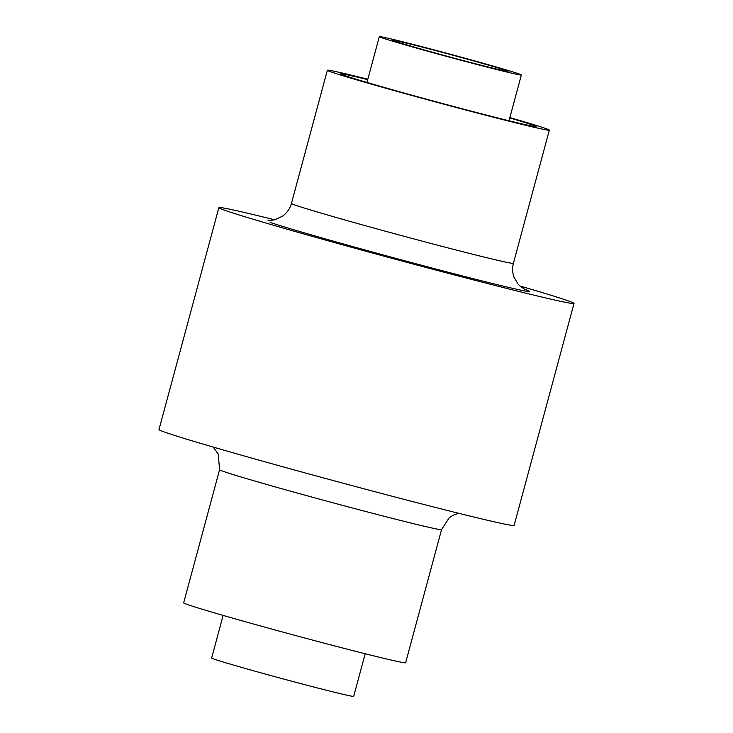 <?xml version="1.0" encoding="UTF-8"?>
<svg xmlns="http://www.w3.org/2000/svg" width="733" height="733" viewBox="0 0 733 733"><rect width="100%" height="100%" fill="white"/><g stroke="black" fill="none" stroke-linecap="round" stroke-linejoin="round"><path stroke-width="1.1" d="M365.19 653.754L353.7 696.35A73.566 1.539 -164.9 0 1 293.878 681.782A73.566 1.539 -164.9 0 1 215.3 659.526A73.566 1.539 -164.9 0 1 211.645 658.023L223.134 615.418M505.064 70.166A59.776 1.255 15.1 0 0 441.229 52.08A59.776 1.255 15.1 0 0 392.622 40.242A59.776 1.255 15.1 0 0 395.591 41.46A59.776 1.255 15.1 0 0 459.435 59.547A59.776 1.255 15.1 0 0 508.042 71.385A59.776 1.255 15.1 0 0 505.064 70.166M382.956 38.153A73.566 1.539 15.1 0 0 461.533 60.408A73.566 1.539 15.1 0 0 521.355 74.977A73.566 1.539 15.1 0 0 517.7 73.474A73.566 1.539 15.1 0 0 439.122 51.218A73.566 1.539 15.1 0 0 379.3 36.65A73.566 1.539 15.1 0 0 382.956 38.153M441.559 529.592L405.633 662.751A114.953 2.41 -164.9 0 1 312.157 639.982A114.953 2.41 -164.9 0 1 189.38 605.201A114.953 2.41 -164.9 0 1 183.662 602.856L219.588 469.706A114.953 2.41 -164.9 0 0 225.306 472.052A114.953 2.41 -164.9 0 0 348.083 506.833A114.953 2.41 -164.9 0 0 441.559 529.592L449.155 517.846L452.408 515.611L458.519 513.247M509.866 117.582A114.953 2.41 -164.9 0 1 543.62 127.799A114.953 2.41 -164.9 0 1 549.338 130.144A114.953 2.41 -164.9 0 1 455.862 107.385A114.953 2.41 -164.9 0 1 333.094 72.604A114.953 2.41 -164.9 0 1 327.367 70.249A114.953 2.41 -164.9 0 1 367.81 79.246M519.844 285.952A183.928 3.848 -164.9 0 1 564.859 299.696A183.928 3.848 -164.9 0 1 574.012 303.453L514.135 525.369A183.928 3.848 -164.9 0 1 364.576 488.957A183.928 3.848 -164.9 0 1 168.141 433.304A183.928 3.848 -164.9 0 1 158.988 429.547L218.865 207.631A183.928 3.848 -164.9 0 1 274.481 219.753M574.012 303.453A183.928 3.848 -164.9 0 1 424.453 267.032A183.928 3.848 -164.9 0 1 228.018 211.379A183.928 3.848 -164.9 0 1 218.865 207.631M509.765 117.958A101.154 2.117 -164.9 0 1 530.985 124.482A101.154 2.117 -164.9 0 1 536.015 126.552A101.154 2.117 -164.9 0 1 453.764 106.523A101.154 2.117 -164.9 0 1 345.719 75.911A101.154 2.117 -164.9 0 1 340.689 73.85A101.154 2.117 -164.9 0 1 367.7 79.631M268.003 220.212L267.966 220.212C267.792 220.34 273.427 220.34 275.113 219.598L282.379 216.262C286.896 213.074 289.92 208.786 291.441 203.407A114.953 2.41 15.1 0 0 297.158 205.753A114.953 2.41 15.1 0 0 419.936 240.534A114.953 2.41 15.1 0 0 513.412 263.294L549.338 130.144M524.425 289.233A137.941 2.886 -164.9 0 1 435.97 269.057A137.941 2.886 -164.9 0 1 270.12 222.42M213.156 447.048L218.214 454.002L219.588 469.706M509.004 120.771L521.355 74.977M291.441 203.407L327.367 70.249M366.949 82.435L379.3 36.65M513.412 263.294C512.175 268.04 512.394 272.703 514.062 277.276L518.029 284.047L520.512 286.548L525.24 289.627"/></g></svg>
